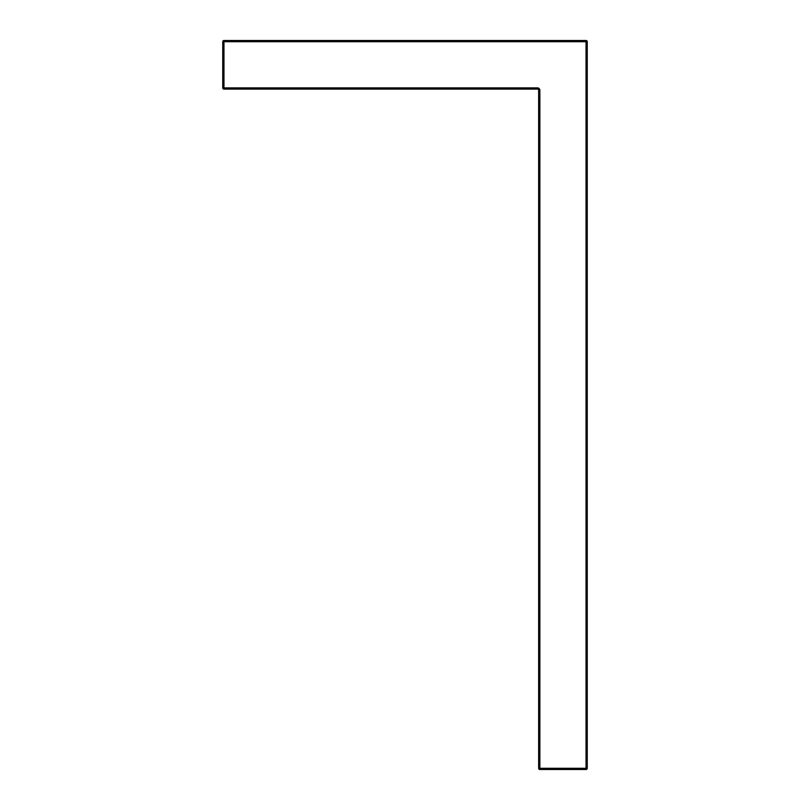 <?xml version="1.0" encoding="UTF-8"?>
<svg xmlns="http://www.w3.org/2000/svg" width="810" height="810" viewBox="0 0 810 810"><rect width="100%" height="100%" fill="white"/><g stroke="black" fill="none" stroke-linecap="round" stroke-linejoin="round"><path stroke-width="1.21" d="M223.965 89.1A1.215 1.215 0 0 1 222.75 87.885L223.965 87.885L223.965 89.1L537.435 89.1A1.215 1.215 0 0 1 538.65 90.315L538.65 768.285A1.215 1.215 0 0 0 539.865 769.5L586.035 769.5A1.215 1.215 0 0 0 587.25 768.285L587.25 41.715A1.215 1.215 0 0 0 586.035 40.5L223.965 40.5L223.965 41.715L222.75 41.715A1.215 1.215 0 0 1 223.965 40.5A1.215 1.215 0 0 0 222.75 41.715L222.75 87.885A1.215 1.215 0 0 0 223.965 89.1M587.25 41.715L586.035 41.715L586.035 40.5M586.035 769.5L586.035 768.285L587.25 768.285M538.65 768.285L539.865 768.285L539.865 769.5M539.865 90.315A2.43 2.43 0 0 0 537.435 87.885L223.965 87.885L223.965 41.715L586.035 41.715L586.035 768.285L539.865 768.285L539.865 90.315L538.65 90.315M537.435 87.885L537.435 89.1"/></g></svg>
